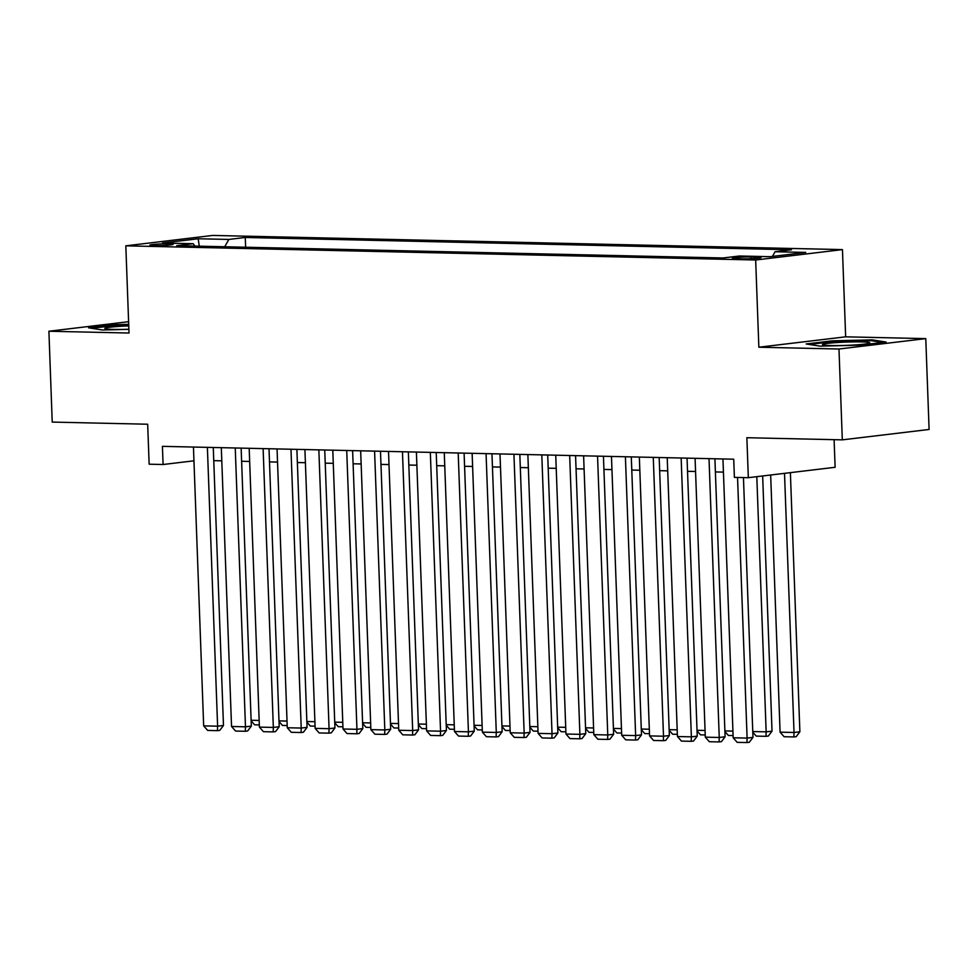 <?xml version="1.0" encoding="UTF-8"?>
<svg xmlns="http://www.w3.org/2000/svg" width="978" height="978" viewBox="0 0 978 978"><rect width="100%" height="100%" fill="white"/><g stroke="black" fill="none" stroke-linecap="round" stroke-linejoin="round"><path stroke-width="1.47" d="M153.986 245.625A11.663 0.819 -2.1 0 0 166.419 245.295A11.663 0.819 -2.1 0 0 173.143 244.304A11.663 0.819 -2.1 0 0 168.998 243.828A11.663 0.819 -2.1 0 0 156.553 244.17A11.663 0.819 -2.1 0 0 149.83 245.16A11.663 0.819 -2.1 0 0 153.986 245.625M842.449 249.61L212.617 235.441L125.82 245.833L755.664 260.001L842.449 249.61L845.652 336.823L758.855 347.214L838.977 349.012L925.775 338.62L845.652 336.823M925.775 338.62L929.1 429.464L842.315 439.856L746.862 437.716L748.329 477.68L835.114 467.288L834.1 439.672M128.607 321.689L48.9 331.236L52.225 422.08L147.678 424.232L149.145 464.195L163.082 464.513L193.95 460.809M838.977 349.012L842.315 439.856M748.329 477.68L734.392 477.374L733.72 459.195L162.409 446.347L163.082 464.513M757.07 257.104L750.945 256.957A11.296 0.795 -2.1 0 0 738.891 257.287A11.296 0.795 -2.1 0 0 732.375 258.241A11.296 0.795 -2.1 0 0 736.397 258.705L742.522 258.84A11.296 0.795 -2.1 0 0 754.576 258.51A11.296 0.795 -2.1 0 0 761.092 257.556A11.296 0.795 -2.1 0 0 757.07 257.104L757.119 258.302M194.952 246.089L193.192 243.705L176.773 245.674L722.999 257.972L739.417 256.004L770.077 256.688L805.738 252.422L775.077 251.737L791.495 249.769L245.27 237.471L228.852 239.439L224.72 246.749M193.192 243.705L162.544 243.021L198.192 238.754L228.852 239.439M758.855 347.214L755.664 260.001M48.9 331.236L129.023 333.033L125.82 245.833M213.754 460.65L221.798 460.821M241.627 461.274L249.659 461.457M269.488 461.897L277.532 462.081M297.361 462.533L305.405 462.704M325.234 463.156L333.266 463.34M353.095 463.78L361.139 463.963M380.968 464.403L389.012 464.587M408.841 465.039L416.872 465.222M436.701 465.662L444.745 465.846M464.574 466.286L472.618 466.469M492.447 466.922L500.479 467.093M520.308 467.545L528.352 467.728M548.181 468.169L556.225 468.352M576.054 468.804L584.086 468.975M603.915 469.428L611.959 469.611M631.788 470.051L639.832 470.235M659.661 470.675L667.693 470.858M687.522 471.31L695.566 471.494M715.395 471.934L723.439 472.117M772.437 256.407L775.077 251.737M245.625 247.226L245.27 237.471M198.192 238.754L199.267 246.175M872.278 339.879L832.315 340.833L806.178 343.963L820.004 346.139L859.968 345.173L886.105 342.043L872.278 339.879L872.315 340.833M128.705 324.341L114.695 324.684L88.558 327.813L102.384 329.989L128.888 329.341M832.351 341.677L832.315 340.833M114.732 325.527L114.695 324.684M737.546 477.435L747.106 738.097L752.974 737.4L743.451 477.57M722.95 458.963L733.17 737.791L747.106 738.097L746.947 742.559L737.192 742.351L733.17 737.791M752.974 737.4L749.295 742.29L746.947 742.559M784.515 473.352L794.026 732.485L780.089 732.167L770.664 475.002M799.882 731.776L796.214 736.666L793.867 736.947L794.026 732.485L799.882 731.776L790.383 472.643M793.867 736.947L784.111 736.727L780.089 732.167M830.921 345.552A23.692 1.663 -2.1 0 0 854.87 344.953A23.692 1.663 -2.1 0 0 869.674 343.07A23.692 1.663 -2.1 0 0 861.422 341.909A23.692 1.663 -2.1 0 0 834.87 342.691A23.692 1.663 -2.1 0 0 822.681 344.794A23.692 1.663 -2.1 0 0 830.921 345.552M809.246 344.452L832.779 341.628L871.496 340.699L882.682 342.459M128.766 325.918A23.692 1.663 -2.1 0 0 120.49 326.31A23.692 1.663 -2.1 0 0 105.062 328.645A23.692 1.663 -2.1 0 0 128.888 329.231M91.626 328.29L115.159 325.478L128.729 325.148M709.013 458.645L719.246 737.473L725.101 736.764L714.906 458.78M695.077 458.327L705.309 737.155L719.246 737.473L719.087 741.935L709.331 741.715L705.309 737.155M725.101 736.764L721.434 741.654L719.087 741.935M681.153 458.022L691.373 736.85L697.241 736.141L687.045 458.144M667.216 457.704L677.436 736.532L691.373 736.85L691.214 741.312L681.458 741.092L677.436 736.532M697.241 736.141L693.561 741.031L691.214 741.312M653.28 457.386L663.5 736.214L669.368 735.517L659.172 457.521M639.343 457.081L649.563 735.908L663.5 736.214L663.341 740.688L653.585 740.468L649.563 735.908M669.368 735.517L665.688 740.407L663.341 740.688M625.407 456.763L635.639 735.59L641.495 734.881L631.299 456.897M611.47 456.445L621.702 735.273L635.639 735.59L635.48 740.053L625.724 739.833L621.702 735.273M641.495 734.881L637.827 739.771L635.48 740.053M756.801 476.665L766.153 731.85L772.021 731.153L762.657 475.968M752.754 731.556L766.153 731.85L765.994 736.324L756.238 736.104L752.779 732.18M772.021 731.153L768.341 736.043L765.994 736.324M724.894 730.921L732.925 731.104M733.097 735.578L728.378 735.468L724.918 731.544M697.021 730.297L705.065 730.48M705.224 734.955L700.505 734.845L697.045 730.921M669.148 729.674L677.192 729.845M677.351 734.319L672.632 734.221L669.172 730.297M597.546 456.139L607.766 734.967L613.634 734.258L603.438 456.274M583.609 455.821L593.829 734.649L607.766 734.967L607.607 739.429L597.851 739.209L593.829 734.649M613.634 734.258L609.954 739.148L607.607 739.429M641.287 729.038L649.319 729.221M649.49 733.696L644.771 733.586L641.311 729.674M569.673 455.503L579.893 734.331L585.761 733.634L575.565 455.638M555.736 455.198L565.956 734.026L579.893 734.331L579.734 738.806L569.991 738.586L565.956 734.026M585.761 733.634L582.081 738.524L579.734 738.806M613.414 728.414L621.458 728.598M621.617 733.072L616.898 732.962L613.438 729.038M541.8 454.88L552.032 733.708L557.888 733.011L547.704 455.014M527.863 454.562L538.096 733.39L552.032 733.708L551.873 738.17L542.118 737.95L538.096 733.39M557.888 733.011L554.22 737.889L551.873 738.17M585.541 727.791L593.585 727.974M593.756 732.436L589.025 732.339L585.565 728.414M513.939 454.257L524.159 733.084L530.027 732.375L519.831 454.391M500.002 453.939L510.223 732.766L524.159 733.084L524 737.546L514.245 737.326L510.223 732.766M530.027 732.375L526.347 737.265L524 737.546M557.68 727.155L565.712 727.339M565.883 731.813L561.164 731.703L557.704 727.791M486.066 453.621L496.286 732.449L502.154 731.752L491.958 453.755M472.129 453.315L482.362 732.143L496.286 732.449L496.127 736.923L486.384 736.703L482.362 732.143M502.154 731.752L498.474 736.642L496.127 736.923M458.193 452.997L468.425 731.825L474.281 731.128L464.098 453.132M444.269 452.68L454.489 731.507L468.425 731.825L468.266 736.287L458.511 736.067L454.489 731.507M474.281 731.128L470.614 736.006L468.266 736.287M430.332 452.374L440.552 731.202L446.42 730.493L436.225 452.508M416.396 452.056L426.616 730.884L440.552 731.202L440.393 735.664L430.638 735.444L426.616 730.884M446.42 730.493L442.741 735.383L440.393 735.664M402.459 451.75L412.679 730.566L418.547 729.869L408.352 451.873M388.523 451.433L398.755 730.26L412.679 730.566L412.533 735.04L402.777 734.82L398.755 730.26M418.547 729.869L414.868 734.759L412.533 735.04M374.586 451.115L384.819 729.943L390.674 729.246L380.491 451.249M360.662 450.809L370.882 729.637L384.819 729.943L384.66 734.417L374.904 734.197L370.882 729.637M390.674 729.246L387.007 734.136L384.66 734.417M346.725 450.491L356.946 729.319L362.814 728.61L352.618 450.626M332.789 450.173L343.009 729.001L356.946 729.319L356.787 733.781L347.031 733.561L343.009 729.001M362.814 728.61L359.134 733.5L356.787 733.781M318.852 449.868L329.073 728.696L334.941 727.987L324.745 449.99M304.916 449.55L315.148 728.378L329.073 728.696L328.926 733.158L319.17 732.938L315.148 728.378M334.941 727.987L331.261 732.877L328.926 733.158M290.979 449.232L301.212 728.06L307.068 727.363L296.884 449.367M277.055 448.926L287.275 727.754L301.212 728.06L301.053 732.534L291.297 732.314L287.275 727.754M307.068 727.363L303.4 732.253L301.053 732.534M263.119 448.609L273.339 727.436L279.207 726.74L269.011 448.743M249.182 448.291L259.402 727.119L273.339 727.436L273.18 731.899L263.424 731.678L259.402 727.119M279.207 726.74L275.527 731.617L273.18 731.899M235.246 447.985L245.478 726.813L251.334 726.104L241.138 448.12M221.309 447.667L231.541 726.495L245.478 726.813L245.319 731.275L235.564 731.055L231.541 726.495M251.334 726.104L247.654 730.994L245.319 731.275M207.385 447.349L217.605 726.177L223.473 725.48L213.277 447.484M193.448 447.044L203.668 725.872L217.605 726.177L217.446 730.652L207.691 730.432L203.668 725.872M223.473 725.48L219.793 730.37L217.446 730.652M529.807 726.532L537.851 726.715M538.01 731.189L533.291 731.079L529.831 727.155M501.946 725.908L509.978 726.092M510.149 730.566L505.418 730.456L501.959 726.532M474.073 725.285L482.105 725.456M482.276 729.93L477.557 729.832L474.098 725.908M446.2 724.649L454.244 724.832M454.403 729.307L449.684 729.197L446.225 725.273M418.339 724.026L426.371 724.209M426.542 728.683L421.824 728.573L418.352 724.649M390.466 723.402L398.511 723.573M398.669 728.048L393.951 727.95L390.491 724.026M362.594 722.766L370.638 722.95M370.796 727.424L366.078 727.314L362.618 723.39M334.733 722.143L342.765 722.326M342.936 726.801L338.217 726.691L334.745 722.766M306.86 721.519L314.904 721.703M315.063 726.165L310.344 726.067L306.884 722.143M278.987 720.884L287.031 721.067M287.19 725.542L282.471 725.431L279.011 721.519M251.126 720.26L259.158 720.444M259.329 724.918L254.61 724.808L251.15 720.884M751.006 258.718L750.945 256.957"/></g></svg>
